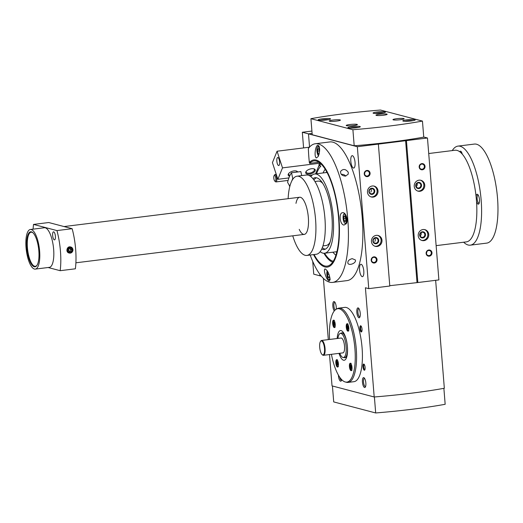 <?xml version="1.0" encoding="UTF-8"?>
<svg xmlns="http://www.w3.org/2000/svg" width="523" height="523" viewBox="0 0 523 523"><rect width="100%" height="100%" fill="white"/><g stroke="black" fill="none" stroke-linecap="round" stroke-linejoin="round"><path stroke-width="0.78" d="M375.847 243.175A2.576 2.412 104.7 0 0 376.299 238.128A2.576 2.412 104.7 0 0 373.304 240.011A2.576 2.412 104.7 0 0 375.847 243.175M374.801 238.246A2.576 2.412 -75.3 0 1 374.788 241.436M420.178 235.925A2.576 2.412 104.7 0 0 421.022 232.742M422.604 237.357A2.576 2.412 104.7 0 0 423.055 232.317A2.576 2.412 104.7 0 0 420.061 234.193A2.576 2.412 104.7 0 0 422.604 237.357M416.21 186.561A2.576 2.412 104.7 0 0 417.047 183.377M418.629 187.992A2.576 2.412 104.7 0 0 419.08 182.952A2.576 2.412 104.7 0 0 416.092 184.828A2.576 2.412 104.7 0 0 418.629 187.992M371.873 193.811A2.576 2.412 104.7 0 0 372.324 188.764A2.576 2.412 104.7 0 0 369.336 190.647A2.576 2.412 104.7 0 0 371.873 193.811M370.827 188.881A2.576 2.412 -75.3 0 1 370.82 192.072M351.364 365.427L351.613 368.512L350.998 368.349L350.567 366.728L350.75 365.263L351.364 365.427M348.187 325.934L348.436 329.019L347.821 328.856L347.39 327.235L347.573 325.77L348.187 325.934M333.798 323.659L333.981 322.194L334.596 322.358L334.844 325.443L334.23 325.28L333.798 323.659L334.903 323.521M336.975 363.152L337.158 361.687L337.773 361.851L338.021 364.936L337.407 364.773L336.975 363.152L338.08 363.014M427.468 137.994L438.889 279.916L417.844 282.531L406.43 140.609L427.468 137.994L423.735 137.013M435.646 280.315L444.334 388.256A111.915 13.833 175.4 0 1 374.2 396.983L332.033 385.889L329.51 354.548M321.338 276.164L319.906 275.791L319.775 274.17L319.906 275.791L313.748 274.17L312.721 261.415M303.588 147.917L302.327 132.247L308.485 133.868L312.1 133.417L308.485 133.868L309.544 147.061L308.485 133.868L357.333 146.721L368.754 288.644L365.414 287.761L374.2 396.983M373.193 197.099A5.616 5.256 104.7 0 0 377.998 191.889A5.616 5.256 104.7 0 0 374.174 186.116A5.616 5.256 104.7 0 0 367.662 190.209A5.616 5.256 104.7 0 0 371.317 196.975A5.616 5.256 104.7 0 0 373.193 197.099M367.414 176.624A3.118 2.922 104.7 0 0 369.571 171.681A3.118 2.922 104.7 0 0 364.511 172.315A3.118 2.922 104.7 0 0 367.414 176.624M377.161 246.464A5.616 5.256 104.7 0 0 381.973 241.253A5.616 5.256 104.7 0 0 378.149 235.481A5.616 5.256 104.7 0 0 371.637 239.573A5.616 5.256 104.7 0 0 375.285 246.34A5.616 5.256 104.7 0 0 377.161 246.464M374.363 263.017A3.118 2.922 104.7 0 0 376.521 258.074A3.118 2.922 104.7 0 0 371.461 258.702A3.118 2.922 104.7 0 0 374.363 263.017M368.754 288.644L389.792 286.022L378.371 144.1L357.333 146.721M419.949 191.281A5.616 5.256 104.7 0 0 424.754 186.07A5.616 5.256 104.7 0 0 420.93 180.298A5.616 5.256 104.7 0 0 414.419 184.39A5.616 5.256 104.7 0 0 418.073 191.156A5.616 5.256 104.7 0 0 419.949 191.281M423.918 240.645A5.616 5.256 104.7 0 0 428.729 235.435A5.616 5.256 104.7 0 0 424.905 229.662A5.616 5.256 104.7 0 0 418.393 233.755A5.616 5.256 104.7 0 0 422.048 240.521A5.616 5.256 104.7 0 0 423.918 240.645M429.305 256.178A3.118 2.922 104.7 0 0 431.462 251.236A3.118 2.922 104.7 0 0 426.402 251.864A3.118 2.922 104.7 0 0 429.305 256.178M422.355 169.792A3.118 2.922 104.7 0 0 424.513 164.85A3.118 2.922 104.7 0 0 419.446 165.477A3.118 2.922 104.7 0 0 422.355 169.792M378.371 144.1L406.43 140.609M389.766 285.695L417.844 282.531M323.384 278.367L328.307 339.61M362.988 366.852A3.118 1.026 -97.1 0 0 364.766 369.99A3.118 1.026 -97.1 0 0 365.067 367.002A3.118 1.026 -97.1 0 0 364.041 364.185A3.118 1.026 -97.1 0 0 362.988 366.852M359.909 328.594A3.118 1.026 -97.1 0 0 361.687 331.732A3.118 1.026 -97.1 0 0 361.988 328.745A3.118 1.026 -97.1 0 0 360.968 325.927A3.118 1.026 -97.1 0 0 359.909 328.594M336.224 309.23A4.988 1.647 -97.1 0 0 334.53 301.804A4.988 1.647 -97.1 0 0 332.837 306.073A4.988 1.647 -97.1 0 0 334.282 310.943M356.836 312.388A4.988 1.647 -97.1 0 0 359.687 317.402A4.988 1.647 -97.1 0 0 360.17 312.63A4.988 1.647 -97.1 0 0 358.53 308.119A4.988 1.647 -97.1 0 0 356.836 312.388M362.446 382.11A4.988 1.647 -97.1 0 0 365.296 387.131A4.988 1.647 -97.1 0 0 365.78 382.359A4.988 1.647 -97.1 0 0 364.139 377.848A4.988 1.647 -97.1 0 0 362.446 382.11M338.414 375.128A4.988 1.647 -97.1 0 0 338.446 375.795A4.988 1.647 -97.1 0 0 341.297 380.816A4.988 1.647 -97.1 0 0 341.722 379.691M331.412 354.313A36.976 12.186 -97.1 0 0 345.317 381.999L346.527 382.3A37.427 12.336 -97.1 0 0 348.122 382.411L353.966 381.679A37.427 12.336 -97.1 0 0 361.583 343.016A37.427 12.336 -97.1 0 0 344.722 307.393L338.878 308.119A37.427 12.336 -97.1 0 0 337.355 308.616L336.263 309.204A36.976 12.186 -97.1 0 0 329.562 339.453M359.556 269.914A6.237 2.059 -97.1 0 0 362.446 276.66A6.237 2.059 -97.1 0 0 363.714 270.221A6.237 2.059 -97.1 0 0 360.909 264.285A6.237 2.059 -97.1 0 0 359.556 269.914M350.815 161.313A6.237 2.059 -97.1 0 0 353.711 168.06A6.237 2.059 -97.1 0 0 354.98 161.62A6.237 2.059 -97.1 0 0 352.169 155.677A6.237 2.059 -97.1 0 0 350.815 161.313M416.994 282.309L405.58 140.386M374.396 396.964L375.684 412.961A111.915 13.833 175.4 0 0 445.165 404.292L443.877 388.341M375.684 412.961L333.713 401.919L332.432 385.994M371.507 259.977A2.576 2.412 104.7 0 0 371.866 258.604M374.135 262.428A2.576 2.412 104.7 0 0 374.586 257.388A2.576 2.412 104.7 0 0 371.598 259.264A2.576 2.412 104.7 0 0 374.135 262.428M376.076 243.757A3.118 2.922 104.7 0 0 378.234 238.815A3.118 2.922 104.7 0 0 373.167 239.442A3.118 2.922 104.7 0 0 376.076 243.757M374.847 246.202A5.616 5.256 104.7 0 0 376.272 246.228A5.616 5.256 104.7 0 0 381.051 241.266A5.616 5.256 104.7 0 0 377.691 235.383M419.498 166.752A2.576 2.412 104.7 0 0 419.858 165.379M422.126 169.21A2.576 2.412 104.7 0 0 422.577 164.163A2.576 2.412 104.7 0 0 419.583 166.046A2.576 2.412 104.7 0 0 422.126 169.21M426.448 253.139A2.576 2.412 104.7 0 0 426.807 251.766M429.076 255.597A2.576 2.412 104.7 0 0 429.527 250.55A2.576 2.412 104.7 0 0 426.539 252.432A2.576 2.412 104.7 0 0 429.076 255.597M364.557 173.59A2.576 2.412 104.7 0 0 364.917 172.217M367.185 176.042A2.576 2.412 104.7 0 0 367.636 171.001A2.576 2.412 104.7 0 0 364.649 172.878A2.576 2.412 104.7 0 0 367.185 176.042M422.832 237.939A3.118 2.922 104.7 0 0 424.99 232.996A3.118 2.922 104.7 0 0 419.93 233.631A3.118 2.922 104.7 0 0 422.832 237.939M421.603 240.384A5.616 5.256 104.7 0 0 423.029 240.41A5.616 5.256 104.7 0 0 427.807 235.448A5.616 5.256 104.7 0 0 424.454 229.564M418.858 188.574A3.118 2.922 104.7 0 0 421.015 183.632A3.118 2.922 104.7 0 0 415.955 184.266A3.118 2.922 104.7 0 0 418.858 188.574M417.635 191.019A5.616 5.256 104.7 0 0 419.06 191.045A5.616 5.256 104.7 0 0 423.839 186.083A5.616 5.256 104.7 0 0 420.479 180.2M372.101 194.393A3.118 2.922 104.7 0 0 374.259 189.45A3.118 2.922 104.7 0 0 369.199 190.084A3.118 2.922 104.7 0 0 372.101 194.393M370.879 196.838A5.616 5.256 104.7 0 0 372.298 196.864A5.616 5.256 104.7 0 0 377.083 191.902A5.616 5.256 104.7 0 0 373.723 186.018M339.009 353.365A14.971 4.936 -97.1 0 0 344.18 360.269A14.971 4.936 -97.1 0 0 347.226 344.801A14.971 4.936 -97.1 0 0 340.48 330.556A14.971 4.936 -97.1 0 0 337.165 338.512M345.317 381.999A36.976 12.186 -97.1 0 0 354.424 343.905A36.976 12.186 -97.1 0 0 336.263 309.204M332.667 323.541A3.746 1.236 -97.1 0 0 334.406 327.594A3.746 1.236 -97.1 0 0 335.171 323.724A3.746 1.236 -97.1 0 0 333.484 320.161A3.746 1.236 -97.1 0 0 332.667 323.541M348.808 327.79A3.746 1.236 82.9 0 1 347.998 331.17A3.746 1.236 82.9 0 1 346.311 327.607A3.746 1.236 82.9 0 1 347.076 323.737A3.746 1.236 82.9 0 1 348.808 327.79M351.986 367.277A3.746 1.236 82.9 0 1 351.175 370.657A3.746 1.236 82.9 0 1 349.488 367.1A3.746 1.236 82.9 0 1 350.253 363.23A3.746 1.236 82.9 0 1 351.986 367.277M335.844 363.034A3.746 1.236 -97.1 0 0 337.583 367.081A3.746 1.236 -97.1 0 0 338.348 363.217A3.746 1.236 -97.1 0 0 336.662 359.654A3.746 1.236 -97.1 0 0 335.844 363.034M348.122 382.411A37.427 12.336 -97.1 0 0 355.738 343.742A37.427 12.336 -97.1 0 0 338.878 308.119M339.734 377.24A4.145 1.366 -97.1 0 0 341.454 380.26A4.145 1.366 -97.1 0 0 341.578 380.228M364.551 378.345A4.145 1.366 -97.1 0 0 364.426 378.345A4.145 1.366 -97.1 0 0 363.524 382.091A4.145 1.366 -97.1 0 0 365.446 386.575A4.145 1.366 -97.1 0 0 365.57 386.543M358.941 308.622A4.145 1.366 -97.1 0 0 358.817 308.616A4.145 1.366 -97.1 0 0 357.915 312.362A4.145 1.366 -97.1 0 0 359.837 316.846A4.145 1.366 -97.1 0 0 359.961 316.814M334.942 302.307A4.145 1.366 -97.1 0 0 334.818 302.307A4.145 1.366 -97.1 0 0 333.916 306.047A4.145 1.366 -97.1 0 0 335.086 310.061M361.23 326.254A2.576 0.85 -97.1 0 0 361.158 326.254A2.576 0.85 -97.1 0 0 360.595 328.581A2.576 0.85 -97.1 0 0 361.792 331.373A2.576 0.85 -97.1 0 0 361.864 331.353M364.309 364.511A2.576 0.85 -97.1 0 0 364.237 364.511A2.576 0.85 -97.1 0 0 363.675 366.839A2.576 0.85 -97.1 0 0 364.871 369.63A2.576 0.85 -97.1 0 0 364.943 369.611M338.048 364.694L337.407 364.773M334.87 325.201L334.23 325.28M348.462 328.777L347.821 328.856M348.495 327.097L347.39 327.235M351.639 368.27L350.998 368.349M351.672 366.59L350.567 366.728M310.799 176.565A39.925 13.16 82.9 0 1 314.696 173.996A39.925 13.16 82.9 0 1 332.68 211.992A39.925 13.16 82.9 0 1 324.554 253.237A39.925 13.16 82.9 0 1 322.802 253.112A39.925 13.16 82.9 0 1 320.148 251.7M312.931 178.696A36.185 11.924 82.9 0 1 315.153 177.715A36.185 11.924 82.9 0 1 331.458 212.148A36.185 11.924 82.9 0 1 324.09 249.523A36.185 11.924 82.9 0 1 322.501 249.406A36.185 11.924 82.9 0 1 321.691 249.118M325.293 249.177A36.185 11.924 82.9 0 1 324.96 249.105A36.185 11.924 82.9 0 1 322.325 247.641M313.911 179.971A36.185 11.924 82.9 0 1 316.408 177.755M288.127 198.675A39.925 13.16 82.9 0 1 297.044 176.192L306.393 175.028A39.925 13.16 82.9 0 1 324.384 213.024A39.925 13.16 82.9 0 1 316.252 254.27L306.903 255.433A39.925 13.16 82.9 0 1 305.151 255.302A39.925 13.16 82.9 0 1 292.749 235.821M297.044 176.192A39.925 13.16 82.9 0 1 315.029 214.188A39.925 13.16 82.9 0 1 306.903 255.433M295.985 203.355A18.717 6.171 82.9 0 1 299.659 197.243A18.717 6.171 82.9 0 1 308.093 215.051A18.717 6.171 82.9 0 1 304.281 234.389A18.717 6.171 82.9 0 1 303.464 234.324A18.717 6.171 82.9 0 1 299.221 229.355M336.72 252.432A42.794 14.108 82.9 0 1 335.995 251.811M326.136 172.577A42.794 14.108 82.9 0 1 326.692 171.799M314.931 181.514L318.076 181.121A32.439 10.695 82.9 0 1 322.796 183.436M330.098 242.103A32.439 10.695 82.9 0 1 326.084 245.503L322.939 245.895M72.148 228.695A39.925 13.16 -97.1 0 1 75.371 268.802L60.178 270.692A39.925 13.16 -97.1 0 0 56.948 230.584L72.148 228.695L48.731 222.53L33.531 224.419A39.925 13.16 -97.1 0 0 33.08 229.152M69.219 253.04L68.971 252.975C65.355 252.223 66.957 245.79 70.553 246.948L70.808 247.006A3.118 2.922 104.7 0 0 67.192 249.281A3.118 2.922 104.7 0 0 69.219 253.04A3.118 2.922 104.7 0 0 72.939 249.661A3.118 2.922 104.7 0 0 70.808 247.006M463.659 242.214A49.907 16.448 -97.1 0 0 468.131 244.999A49.907 16.448 -97.1 0 0 470.321 245.156L486.691 243.123A49.907 16.448 -97.1 0 0 496.85 191.568A49.907 16.448 -97.1 0 0 474.361 144.073L457.998 146.107A49.907 16.448 -97.1 0 0 452.258 150.598M33.027 232.84A17.181 5.661 -97.1 0 0 31.151 232.199A17.181 5.661 -97.1 0 0 27.523 248.824A17.181 5.661 -97.1 0 0 34.636 266.24A17.181 5.661 -97.1 0 0 35.394 266.292A17.181 5.661 -97.1 0 0 37.055 265.213M34.23 266.763A17.651 5.818 -97.1 0 0 36.885 265.468A17.651 5.818 -97.1 0 0 38.604 248.582A17.651 5.818 -97.1 0 0 32.799 232.63A17.651 5.818 -97.1 0 0 26.699 245.764A17.651 5.818 -97.1 0 0 34.23 266.763M34.413 269.044A19.966 6.577 -97.1 0 0 35.289 269.11A19.966 6.577 -97.1 0 0 39.356 248.49A19.966 6.577 -97.1 0 0 30.36 229.492A19.966 6.577 -97.1 0 0 26.15 248.811A19.966 6.577 -97.1 0 0 34.413 269.044M35.289 269.11L49.319 267.364A19.966 6.577 -97.1 0 0 53.385 246.745A19.966 6.577 -97.1 0 0 44.39 227.747L30.36 229.492M60.178 270.692L48.109 267.514M33.531 224.419L56.948 230.584M54.34 239.861A4.053 1.334 -97.1 0 0 54.516 239.874A4.053 1.334 -97.1 0 0 55.34 235.683A4.053 1.334 -97.1 0 0 53.516 231.826A4.053 1.334 -97.1 0 0 52.66 235.749A4.053 1.334 -97.1 0 0 54.34 239.861M470.321 245.156A49.907 16.448 -97.1 0 0 480.487 193.602A49.907 16.448 -97.1 0 0 457.998 146.107M476.525 201.453A4.988 1.647 -97.1 0 0 478.153 204.147A4.988 1.647 -97.1 0 0 478.898 203.78A4.988 1.647 -97.1 0 0 479.388 199.008A4.988 1.647 -97.1 0 0 477.747 194.497A4.988 1.647 -97.1 0 0 476.074 196.432M462.28 154.148A4.988 1.647 -97.1 0 0 460.979 151.428A4.988 1.647 -97.1 0 0 459.73 151.748M72.573 249.791A2.51 2.347 104.7 0 0 68.873 248.079A2.51 2.347 104.7 0 0 69.219 252.374A2.51 2.347 104.7 0 0 72.573 249.791M71.913 249.87L70.945 248.432L69.252 248.641L68.533 250.288L69.5 251.726L71.193 251.517L71.913 249.87L70.638 249.536L69.977 248.556M69.199 251.275L71.193 251.517M69.919 251.184L70.638 249.536M478.159 195.001A4.145 1.366 -97.1 0 0 478.035 194.994A4.145 1.366 -97.1 0 0 477.159 199.008A4.145 1.366 -97.1 0 0 478.872 203.212A4.145 1.366 -97.1 0 0 479.055 203.225A4.145 1.366 -97.1 0 0 479.179 203.192M461.391 151.932A4.145 1.366 -97.1 0 0 461.26 151.932A4.145 1.366 -97.1 0 0 460.678 152.507M428.716 153.527L455.01 150.251A46.161 15.219 82.9 0 1 475.812 194.183A46.161 15.219 82.9 0 1 466.411 241.874L436.13 245.64M293.383 178.467L292.762 178.546L291.716 181.121M289.834 186.391L287.598 182.344A48.659 16.036 82.9 0 1 291.501 172.753L300.849 171.59L301.732 175.61M291.501 172.753L292.762 178.546M290.533 184.018L289.552 186.43M310.917 118.688L312.211 134.731L354.195 145.78A111.915 13.833 -4.6 0 0 423.748 137.124L422.453 121.081L380.469 110.039A111.915 13.833 -4.6 0 0 310.917 118.688L352.901 129.737L354.195 145.78M352.901 129.737A111.915 13.833 -4.6 0 0 422.453 121.081M336.72 121.061A5.616 0.693 175.4 0 1 329.215 121.009A5.616 0.693 175.4 0 1 334.759 119.872A5.616 0.693 175.4 0 1 340.408 120.107A5.616 0.693 175.4 0 1 336.72 121.061M353.711 125.533A5.616 0.693 175.4 0 1 346.206 125.481A5.616 0.693 175.4 0 1 351.744 124.337A5.616 0.693 175.4 0 1 357.399 124.579A5.616 0.693 175.4 0 1 353.711 125.533M400.474 119.715A5.616 0.693 175.4 0 1 392.963 119.662A5.616 0.693 175.4 0 1 398.506 118.518A5.616 0.693 175.4 0 1 404.155 118.76A5.616 0.693 175.4 0 1 400.474 119.715M383.483 115.243A5.616 0.693 175.4 0 1 375.972 115.191A5.616 0.693 175.4 0 1 381.515 114.053A5.616 0.693 175.4 0 1 387.164 114.295A5.616 0.693 175.4 0 1 383.483 115.243M326.476 119.95A6.237 0.771 175.4 0 1 318.134 119.891A6.237 0.771 175.4 0 1 324.286 118.623A6.237 0.771 175.4 0 1 330.569 118.891A6.237 0.771 175.4 0 1 326.476 119.95M356.209 127.775A6.237 0.771 175.4 0 1 347.867 127.717A6.237 0.771 175.4 0 1 354.019 126.448A6.237 0.771 175.4 0 1 360.301 126.716A6.237 0.771 175.4 0 1 356.209 127.775M411.143 120.937A6.237 0.771 175.4 0 1 402.802 120.878A6.237 0.771 175.4 0 1 408.96 119.61A6.237 0.771 175.4 0 1 415.242 119.878A6.237 0.771 175.4 0 1 411.143 120.937M381.411 113.118A6.237 0.771 175.4 0 1 373.069 113.06A6.237 0.771 175.4 0 1 379.227 111.791A6.237 0.771 175.4 0 1 385.51 112.059A6.237 0.771 175.4 0 1 381.411 113.118M375.272 113.465A4.681 0.575 175.4 0 1 379.312 112.844A4.681 0.575 175.4 0 1 383.405 112.811M376.828 113.465A2.844 0.353 175.4 0 1 377.148 113.373L377.227 113.36A2.844 0.353 175.4 0 1 379.79 113.04L379.914 113.033A2.844 0.353 175.4 0 1 381.862 113.06M405.005 121.29A4.681 0.575 175.4 0 1 409.045 120.669A4.681 0.575 175.4 0 1 413.137 120.636M406.561 121.284A2.844 0.353 175.4 0 1 406.881 121.199L406.959 121.179A2.844 0.353 175.4 0 1 409.522 120.859L409.646 120.852A2.844 0.353 175.4 0 1 411.594 120.878M320.331 120.303A4.681 0.575 175.4 0 1 324.371 119.682A4.681 0.575 175.4 0 1 328.464 119.649M321.887 120.297A2.844 0.353 175.4 0 1 322.207 120.212L322.292 120.192A2.844 0.353 175.4 0 1 324.848 119.872L324.979 119.865A2.844 0.353 175.4 0 1 326.927 119.891M350.064 128.122A4.681 0.575 175.4 0 1 354.104 127.501A4.681 0.575 175.4 0 1 358.196 127.468M351.619 128.122A2.844 0.353 175.4 0 1 351.94 128.037L352.025 128.017A2.844 0.353 175.4 0 1 354.581 127.697L354.712 127.69A2.844 0.353 175.4 0 1 356.66 127.717M311.911 131.057L302.327 132.247M274.817 181.121L275.536 181.756A3.746 1.236 -97.1 0 0 275.824 181.926A3.746 1.236 -97.1 0 0 275.987 181.932A3.746 1.236 -97.1 0 0 276.752 178.068A3.746 1.236 -97.1 0 0 275.065 174.505A3.746 1.236 -97.1 0 0 274.667 174.793L274.124 175.584A2.975 0.981 -97.1 0 0 273.836 178.428A2.975 0.981 -97.1 0 0 274.817 181.121A2.975 0.981 -97.1 0 0 275.046 181.252A2.975 0.981 -97.1 0 0 275.739 177.859A2.975 0.981 -97.1 0 0 274.124 175.584M310.178 255.028A69.866 23.032 82.9 0 0 329.562 282.185A69.866 23.032 82.9 0 0 332.628 282.407A69.866 23.032 82.9 0 0 346.854 210.226A69.866 23.032 82.9 0 0 315.376 143.74A69.866 23.032 82.9 0 0 308.354 148.506A274.144 223.06 -157.8 0 0 309.348 162.522L309.623 163.366A53.026 17.481 82.9 0 1 314.009 160.881A53.026 17.481 82.9 0 1 337.904 211.344A53.026 17.481 82.9 0 1 327.104 266.122A53.026 17.481 82.9 0 1 324.776 265.952A53.026 17.481 82.9 0 1 314.075 254.544M309.623 163.366L318.88 162.215M315.376 143.74L329.817 141.942A69.866 23.032 82.9 0 1 361.295 208.435A69.866 23.032 82.9 0 1 347.069 280.609L332.628 282.407M348.24 172.25L348.233 174.146L345.553 176.094C342.003 175.839 340.362 174.257 340.63 171.341C343.134 168.622 345.67 168.922 348.24 172.25M352.195 258.65L355.287 259.911C356.895 262.906 348.919 266.181 347.88 263.193C347.573 261.029 349.011 259.513 352.195 258.65M309.348 162.522A54.006 17.802 82.9 0 1 339.283 223.681A54.006 17.802 82.9 0 1 313.591 254.603M330.118 279.517L329.157 280.988C326.666 280.596 322.809 268.94 325.175 268.966C327.758 270.594 329.405 274.111 330.118 279.517M346.324 223.622L344.062 225.04C339.924 225.06 338.466 212.743 342.617 212.704C345.657 211.913 348.54 220.118 346.324 223.622M318.311 156.351L316.5 157.913C313.878 157.534 315.291 145.224 317.951 145.217C320.063 146.911 320.181 150.617 318.311 156.351M321.181 164.098A49.28 16.246 82.9 0 0 319.285 165.477A49.28 16.246 82.9 0 0 319.213 165.549L318.893 164.575A50.404 16.612 82.9 0 1 320.377 163.353M332.674 262.167A50.404 16.612 82.9 0 1 323.933 253.269M319.291 165.575A50.404 16.612 -97.1 0 0 318.455 166.804M333.269 261.252A49.28 16.246 82.9 0 1 324.574 253.237M319.213 165.549L320.861 166.124A48.417 15.958 -97.1 0 0 316.605 173.76M335.91 255.237A45.54 15.01 82.9 0 1 332.929 252.197M323.07 172.956A45.54 15.01 82.9 0 1 325.214 169.275M341.329 174.394A4.053 3.23 -159.7 0 1 345.762 176.061M318.52 155.847L318.533 155.861A4.681 1.543 82.9 0 1 318.52 155.847A4.681 1.543 82.9 0 1 316.984 151.624A4.681 1.543 82.9 0 1 317.441 147.146A4.681 1.543 82.9 0 1 319.651 149.277M319.507 152.016A2.844 0.935 82.9 0 0 319.488 151.748L319.481 151.624A2.844 0.935 82.9 0 0 318.827 149.16L318.782 149.088A2.844 0.935 82.9 0 0 318.514 148.748A2.844 0.935 82.9 0 0 317.853 148.839L317.821 148.898A2.844 0.935 82.9 0 0 317.539 151.114L317.553 151.245A2.844 0.935 82.9 0 0 318.206 153.703L318.252 153.782A2.844 0.935 82.9 0 0 319.102 154.122M319.18 154.024L318.252 153.782M318.206 153.703L317.553 151.245M317.539 151.114L317.821 148.898M317.853 148.839L318.782 149.088M317.441 147.146L317.879 146.505A5.302 1.746 82.9 0 1 318.448 146.1A5.302 1.746 82.9 0 1 319.22 146.473M319.213 153.651L318.226 153.769M319.39 150.944L317.533 151.173M329.967 277.805A4.681 1.543 82.9 0 1 328.451 279.262A4.681 1.543 82.9 0 1 326.947 275.275A4.681 1.543 82.9 0 1 327.248 270.77M327.993 272.052A2.844 0.935 82.9 0 0 327.784 272.254L327.751 272.306A2.844 0.935 82.9 0 0 327.47 274.523L327.483 274.653A2.844 0.935 82.9 0 0 328.137 277.118L328.176 277.19A2.844 0.935 82.9 0 0 329.098 277.452A2.844 0.935 82.9 0 0 329.111 277.432L329.144 277.38A2.844 0.935 82.9 0 0 329.438 275.614M329.111 277.432L328.176 277.19M328.137 277.118L327.483 274.653M327.47 274.523L327.751 272.306M330.098 279.812A5.302 1.746 82.9 0 1 329.686 280.034A5.302 1.746 82.9 0 1 329.039 279.779L328.451 279.262M329.281 277.04L328.156 277.183M329.026 274.392L327.463 274.588M346.311 219.144A4.681 1.543 82.9 0 1 344.722 223.144A4.681 1.543 82.9 0 1 343.186 218.915A4.681 1.543 82.9 0 1 343.644 214.443A4.681 1.543 82.9 0 1 346.311 219.144M344.428 221.066L344.454 221.072A2.844 0.935 82.9 0 0 345.37 221.334L345.415 221.262A2.844 0.935 82.9 0 0 345.69 219.045L345.683 218.915A2.844 0.935 82.9 0 0 345.03 216.457L344.984 216.378A2.844 0.935 82.9 0 0 344.716 216.038A2.844 0.935 82.9 0 0 344.056 216.136L344.023 216.189A2.844 0.935 82.9 0 0 343.748 218.405L343.755 218.536A2.844 0.935 82.9 0 0 344.409 221L345.553 220.922M344.454 221.072L345.383 221.314A2.844 0.935 82.9 0 1 345.37 221.334L345.389 221.307M344.409 221L343.755 218.536M343.748 218.405L344.023 216.189M344.056 216.136L344.984 216.378M346.206 223.824A5.302 1.746 82.9 0 1 345.958 223.916A5.302 1.746 82.9 0 1 345.311 223.661L344.722 223.144M343.644 214.443L344.082 213.796A5.302 1.746 82.9 0 1 344.552 213.41M345.592 218.235L343.735 218.47M277.118 158.149A4.053 1.334 -97.1 0 0 277.072 162.745A4.053 1.334 -97.1 0 0 278.72 165.556A4.053 1.334 -97.1 0 0 279.544 161.365A4.053 1.334 -97.1 0 0 277.72 157.508A4.053 1.334 -97.1 0 0 277.118 158.149M282.505 167.876L277.072 151.219L272.424 162.64L277.857 179.297L282.505 167.876L319.913 163.222L319.645 163.882M319.801 162.875L319.913 163.222M277.072 151.219L309.426 147.192M319.102 165.216L315.572 173.891M312.329 175.009L308.936 175.434M288.918 177.925L277.857 179.297M311.571 168.726A4.988 2.393 161.9 0 0 306.092 171.472A4.988 2.393 161.9 0 0 307.923 174.146A4.988 2.393 161.9 0 0 314.146 172.113A4.988 2.393 161.9 0 0 314.048 168.877A4.988 2.393 161.9 0 0 311.571 168.726M297.665 171.989A4.988 2.393 161.9 0 0 296.515 171.06A4.988 2.393 161.9 0 0 294.037 170.91A4.988 2.393 161.9 0 0 288.559 173.656A4.988 2.393 161.9 0 0 289.605 176.199M288.801 173.355A4.315 2.066 161.9 0 0 288.657 174.368A4.315 2.066 161.9 0 0 290.01 175.316M296.907 172.08A4.315 2.066 161.9 0 0 296.861 171.694A4.315 2.066 161.9 0 0 296.149 170.962M306.334 171.178A4.315 2.066 161.9 0 0 306.19 172.191A4.315 2.066 161.9 0 0 310.93 172.812A4.315 2.066 161.9 0 0 314.395 169.511A4.315 2.066 161.9 0 0 313.682 168.779M339.773 353.273A12.14 4.001 -97.1 0 0 343.101 357.497L344.297 357.686A12.474 4.112 -97.1 0 0 344.69 357.693A12.474 4.112 -97.1 0 0 347.337 345.762M347.095 343.846A12.474 4.112 -97.1 0 0 341.604 332.929A12.474 4.112 -97.1 0 0 341.231 333.027L340.113 333.504A12.14 4.001 -97.1 0 0 337.923 338.414M343.101 357.497A12.14 4.001 -97.1 0 0 345.951 344.958A12.14 4.001 -97.1 0 0 340.113 333.504M322.116 354.581L322.528 354.94A7.485 2.465 -97.1 0 0 323.443 355.307L342.905 352.881A7.485 2.465 -97.1 0 0 344.428 345.147A7.485 2.465 -97.1 0 0 341.055 338.028L321.593 340.447A7.485 2.465 -97.1 0 0 320.795 341.022L320.488 341.473A7.047 2.321 -97.1 0 0 319.71 347.298A7.047 2.321 -97.1 0 0 322.116 354.581A7.047 2.321 -97.1 0 0 324.41 347.638A7.047 2.321 -97.1 0 0 320.488 341.473M323.443 355.307A7.485 2.465 -97.1 0 0 324.966 347.573A7.485 2.465 -97.1 0 0 321.593 340.447M351.842 369.741A3.06 1.007 82.9 0 1 350.181 367.009A3.06 1.007 82.9 0 1 351.123 363.956M348.664 330.248A3.06 1.007 82.9 0 1 347.004 327.522A3.06 1.007 82.9 0 1 347.945 324.463M334.354 320.887A3.06 1.007 -97.1 0 0 333.373 323.547A3.06 1.007 -97.1 0 0 335.073 326.672M337.531 360.38A3.06 1.007 -97.1 0 0 336.55 363.034A3.06 1.007 -97.1 0 0 338.25 366.165M338.361 366.669C337.891 366.107 337.551 368.029 336.524 363.021C336.603 360.582 336.936 359.53 337.518 359.863M351.953 370.245C351.606 371.075 351.005 369.99 350.155 366.996C350.279 363.916 350.593 362.733 351.11 363.439M348.776 330.758C348.429 331.582 347.828 330.503 346.978 327.503C347.102 324.43 347.416 323.24 347.932 323.946M335.184 327.182C334.713 326.614 334.374 328.536 333.347 323.534C333.426 321.089 333.759 320.037 334.341 320.37M324.554 253.237L336.904 251.7M314.696 173.996L327.045 172.459M299.659 197.243L64.041 226.557M304.281 234.389L75.894 262.801M276.249 174.362L275.065 174.505M288.101 180.428L275.987 181.932M318.448 146.1L319.023 146.028M329.686 280.034L330.078 279.982M343.493 332.693L341.604 332.929M346.579 357.457L344.69 357.693"/></g></svg>
